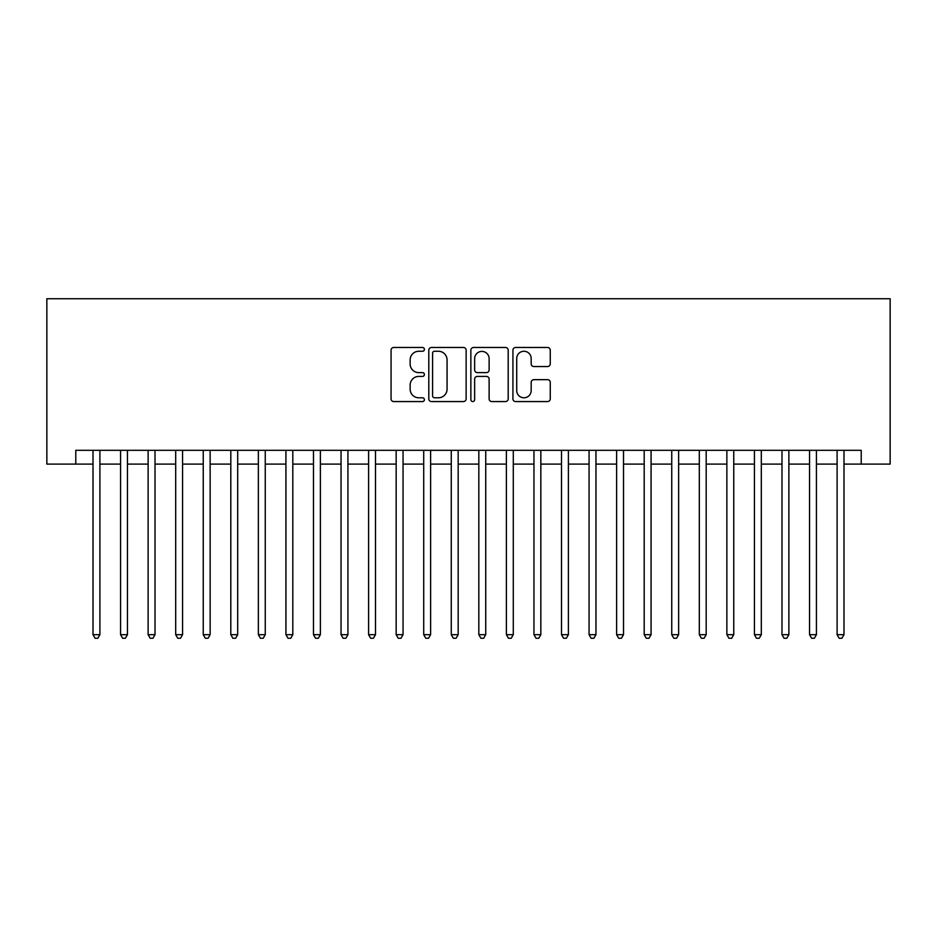 <?xml version="1.0" encoding="UTF-8"?>
<svg xmlns="http://www.w3.org/2000/svg" width="937" height="937" viewBox="0 0 937 937"><rect width="100%" height="100%" fill="white"/><g stroke="black" fill="none" stroke-linecap="round" stroke-linejoin="round"><path stroke-width="1.41" d="M424.402 349.372A1.897 1.897 0 0 0 422.517 347.475L393.774 347.475A2.706 2.706 0 0 0 391.069 350.18L391.069 398.869A2.706 2.706 0 0 0 393.774 401.575L422.517 401.575A1.897 1.897 0 0 0 424.402 399.677A1.897 1.897 0 0 0 422.517 397.792L418.792 397.792A8.656 8.656 0 0 1 410.137 389.136L410.137 385.072A8.656 8.656 0 0 1 418.792 376.416L422.517 376.416A1.897 1.897 0 0 0 424.402 374.519A1.897 1.897 0 0 0 422.517 372.633L418.792 372.633A8.656 8.656 0 0 1 410.137 363.978L410.137 359.913A8.656 8.656 0 0 1 418.792 351.258L422.517 351.258A1.897 1.897 0 0 0 424.402 349.372M547.559 366.543A2.706 2.706 0 0 0 550.265 363.837L550.265 350.18A2.706 2.706 0 0 0 547.559 347.475L515.631 347.475A2.706 2.706 0 0 0 512.926 350.18L512.926 398.869A2.706 2.706 0 0 0 515.631 401.575L547.559 401.575A2.706 2.706 0 0 0 550.265 398.869L550.265 382.366A2.706 2.706 0 0 0 547.559 379.661L533.891 379.661A2.706 2.706 0 0 0 531.185 382.366L531.185 390.553A7.238 7.238 0 0 1 523.959 397.792A7.238 7.238 0 0 1 516.72 390.553L516.72 358.496A7.238 7.238 0 0 1 523.959 351.258A7.238 7.238 0 0 1 531.185 358.496L531.185 363.837A2.706 2.706 0 0 0 533.891 366.543L547.559 366.543M75.792 464.096L75.792 450.31L861.208 450.31L861.208 464.096L890.15 464.096L890.15 298.739L46.85 298.739L46.85 464.096L93.009 464.096M466.134 350.18A2.706 2.706 0 0 0 463.428 347.475L431.512 347.475A2.706 2.706 0 0 0 428.806 350.18L428.806 398.869A2.706 2.706 0 0 0 431.512 401.575L463.428 401.575A2.706 2.706 0 0 0 466.134 398.869L466.134 350.18M473.572 347.475L505.488 347.475A2.706 2.706 0 0 1 508.194 350.18L508.194 398.869A2.706 2.706 0 0 1 505.488 401.575L491.831 401.575A2.706 2.706 0 0 1 489.126 398.869L489.126 379.122A2.706 2.706 0 0 0 486.42 376.416L477.355 376.416A2.706 2.706 0 0 0 474.649 379.122L474.649 399.677A1.897 1.897 0 0 1 472.763 401.575A1.897 1.897 0 0 1 470.866 399.677L470.866 350.18A2.706 2.706 0 0 1 473.572 347.475M99.896 464.096L120.568 464.096M127.455 464.096L148.128 464.096M155.015 464.096L175.687 464.096M182.574 464.096L203.247 464.096M210.134 464.096L230.807 464.096M237.693 464.096L258.366 464.096M265.253 464.096L285.926 464.096M292.812 464.096L313.485 464.096M320.372 464.096L341.045 464.096M347.932 464.096L368.604 464.096M375.491 464.096L396.164 464.096M403.051 464.096L423.711 464.096M430.61 464.096L451.271 464.096M458.17 464.096L478.83 464.096M485.729 464.096L506.39 464.096M513.289 464.096L533.949 464.096M540.836 464.096L561.509 464.096M568.396 464.096L589.068 464.096M595.955 464.096L616.628 464.096M623.515 464.096L644.188 464.096M651.074 464.096L671.747 464.096M678.634 464.096L699.307 464.096M706.193 464.096L726.866 464.096M733.753 464.096L754.426 464.096M761.312 464.096L781.985 464.096M788.872 464.096L809.545 464.096M816.432 464.096L837.104 464.096M843.991 464.096L861.208 464.096M434.487 351.258A1.897 1.897 0 0 0 432.589 353.155L432.589 395.894A1.897 1.897 0 0 0 434.487 397.792L438.411 397.792A8.656 8.656 0 0 0 447.066 389.136L447.066 359.913A8.656 8.656 0 0 0 438.411 351.258L434.487 351.258M489.126 358.637A7.238 7.238 0 0 0 481.887 351.398A7.238 7.238 0 0 0 474.649 358.637L474.649 369.928A2.706 2.706 0 0 0 477.355 372.633L486.42 372.633A2.706 2.706 0 0 0 489.126 369.928L489.126 358.637M99.896 450.31L99.896 634.677L93.009 634.677L93.009 450.31M99.896 634.677L97.835 638.261L95.082 638.261L93.009 634.677M127.455 450.31L127.455 634.677L120.568 634.677L120.568 450.31M127.455 634.677L125.394 638.261L122.642 638.261L120.568 634.677M155.015 450.31L155.015 634.677L148.128 634.677L148.128 450.31M155.015 634.677L152.954 638.261L150.201 638.261L148.128 634.677M182.574 450.31L182.574 634.677L175.687 634.677L175.687 450.31M182.574 634.677L180.513 638.261L177.749 638.261L175.687 634.677M210.134 450.31L210.134 634.677L203.247 634.677L203.247 450.31M210.134 634.677L208.073 638.261L205.308 638.261L203.247 634.677M237.693 450.31L237.693 634.677L230.807 634.677L230.807 450.31M237.693 634.677L235.632 638.261L232.868 638.261L230.807 634.677M265.253 450.31L265.253 634.677L258.366 634.677L258.366 450.31M265.253 634.677L263.192 638.261L260.427 638.261L258.366 634.677M292.812 450.31L292.812 634.677L285.926 634.677L285.926 450.31M292.812 634.677L290.751 638.261L287.987 638.261L285.926 634.677M320.372 450.31L320.372 634.677L313.485 634.677L313.485 450.31M320.372 634.677L318.299 638.261L315.546 638.261L313.485 634.677M347.932 450.31L347.932 634.677L341.045 634.677L341.045 450.31M347.932 634.677L345.858 638.261L343.106 638.261L341.045 634.677M375.491 450.31L375.491 634.677L368.604 634.677L368.604 450.31M375.491 634.677L373.418 638.261L370.665 638.261L368.604 634.677M403.051 450.31L403.051 634.677L396.164 634.677L396.164 450.31M403.051 634.677L400.977 638.261L398.225 638.261L396.164 634.677M430.61 450.31L430.61 634.677L423.711 634.677L423.711 450.31M430.61 634.677L428.537 638.261L425.785 638.261L423.711 634.677M458.17 450.31L458.17 634.677L451.271 634.677L451.271 450.31M458.17 634.677L456.096 638.261L453.344 638.261L451.271 634.677M485.729 450.31L485.729 634.677L478.83 634.677L478.83 450.31M485.729 634.677L483.656 638.261L480.904 638.261L478.83 634.677M513.289 450.31L513.289 634.677L506.39 634.677L506.39 450.31M513.289 634.677L511.215 638.261L508.463 638.261L506.39 634.677M540.836 450.31L540.836 634.677L533.949 634.677L533.949 450.31M540.836 634.677L538.775 638.261L536.023 638.261L533.949 634.677M568.396 450.31L568.396 634.677L561.509 634.677L561.509 450.31M568.396 634.677L566.335 638.261L563.582 638.261L561.509 634.677M595.955 450.31L595.955 634.677L589.068 634.677L589.068 450.31M595.955 634.677L593.894 638.261L591.142 638.261L589.068 634.677M623.515 450.31L623.515 634.677L616.628 634.677L616.628 450.31M623.515 634.677L621.454 638.261L618.701 638.261L616.628 634.677M651.074 450.31L651.074 634.677L644.188 634.677L644.188 450.31M651.074 634.677L649.013 638.261L646.249 638.261L644.188 634.677M678.634 450.31L678.634 634.677L671.747 634.677L671.747 450.31M678.634 634.677L676.573 638.261L673.808 638.261L671.747 634.677M706.193 450.31L706.193 634.677L699.307 634.677L699.307 450.31M706.193 634.677L704.132 638.261L701.368 638.261L699.307 634.677M733.753 450.31L733.753 634.677L726.866 634.677L726.866 450.31M733.753 634.677L731.692 638.261L728.927 638.261L726.866 634.677M761.312 450.31L761.312 634.677L754.426 634.677L754.426 450.31M761.312 634.677L759.251 638.261L756.487 638.261L754.426 634.677M788.872 450.31L788.872 634.677L781.985 634.677L781.985 450.31M788.872 634.677L786.799 638.261L784.046 638.261L781.985 634.677M816.432 450.31L816.432 634.677L809.545 634.677L809.545 450.31M816.432 634.677L814.358 638.261L811.606 638.261L809.545 634.677M843.991 450.31L843.991 634.677L837.104 634.677L837.104 450.31M843.991 634.677L841.918 638.261L839.165 638.261L837.104 634.677"/></g></svg>
